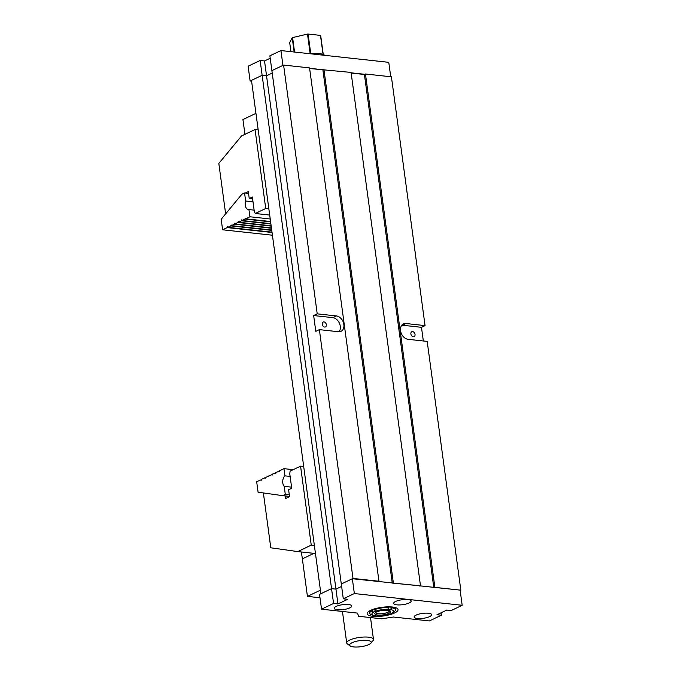 <?xml version="1.0" encoding="UTF-8"?>
<svg xmlns="http://www.w3.org/2000/svg" width="681" height="681" viewBox="0 0 681 681"><rect width="100%" height="100%" fill="white"/><g stroke="black" fill="none" stroke-linecap="round" stroke-linejoin="round"><path stroke-width="1.02" d="M255.945 113.352L242.938 119.55L244.939 134.336M319.985 597.756L307.429 596.386L302.355 558.871L313.932 553.347L302.355 558.871L301.428 551.985M307.429 596.386L320.419 590.189M336.397 315.933L317.227 313.847L283.594 65.07L309.549 67.896L378.959 581.251L352.996 578.424L319.363 329.638L338.534 331.732A8.308 5.984 -115.5 0 0 341.036 331.332A8.308 5.984 -115.5 0 0 343.496 322.871A8.308 5.984 -115.5 0 0 336.397 315.933L332.822 317.644L313.652 315.55L315.788 331.349L319.363 329.638M423.327 340.985L421.479 327.314L402.309 325.22L405.885 323.518L425.055 325.612L391.422 76.825L365.459 73.999L434.87 587.354L460.824 590.18L352.349 578.731L341.3 584L352.996 578.424M405.885 323.518A8.308 5.984 64.5 0 0 403.382 323.918A8.308 5.984 64.5 0 0 400.922 332.371A8.308 5.984 64.5 0 0 408.021 339.308L427.191 341.402L460.824 590.18M419.845 586.094L420.492 585.788L351.081 72.424L309.634 68.517M365.459 73.999L364.42 74.493L351.166 73.046M262.142 75.293L251.485 80.367L320.896 593.73L331.553 588.648L335.946 589.125L341.624 586.418L335.946 589.125L331.553 588.648L319.525 594.377L321.534 609.189L333.554 603.451L262.142 75.293L266.535 75.77L262.142 75.293L250.123 81.022L248.114 66.21L260.142 60.481L262.142 75.293M270.221 58.251L264.534 60.958L266.535 75.77L272.221 73.063L266.535 75.77L337.946 603.936L347.693 599.289L343.301 598.803L354.35 593.543L352.349 578.731M283.594 65.07L271.889 70.645L343.301 598.803M378.959 581.251L378.304 581.565M434.223 587.66L434.87 587.354M420.492 585.788L392.682 583.132M421.479 327.314L425.055 325.612M317.227 313.847L313.652 315.55M323.926 69.462L393.337 582.825M364.42 74.493L433.797 587.618M322.888 69.964L392.265 583.089M413.307 336.729A2.69 1.941 -115.5 0 1 411.009 334.473A2.69 1.941 -115.5 0 1 411.801 331.732A2.69 1.941 -115.5 0 1 414.712 333.332A2.69 1.941 -115.5 0 1 414.125 336.593A2.69 1.941 -115.5 0 1 413.307 336.729M402.309 325.22A8.308 5.984 64.5 0 0 401.79 325.186M324.65 327.05A2.69 1.941 64.5 0 0 325.467 326.923A2.69 1.941 64.5 0 0 326.054 323.654A2.69 1.941 64.5 0 0 323.143 322.062A2.69 1.941 64.5 0 0 322.351 324.803A2.69 1.941 64.5 0 0 324.65 327.05M332.822 317.644A8.308 5.984 -115.5 0 1 339.436 323.271A8.308 5.984 -115.5 0 1 339.053 331.766M251.595 81.184L250.123 81.022M309.6 68.287L323.279 69.777M351.132 72.816L364.812 74.306M271.889 70.645L282.938 65.376L280.938 50.564L269.889 55.833L271.889 70.645M280.938 50.564L388.766 62.329L390.715 76.749M264.534 60.958L260.142 60.481M384.748 610.185L387.566 610.227M375.759 612.398A6.904 1.949 172.3 0 0 376.133 613.113A6.904 1.949 172.3 0 0 382.858 613.59A6.904 1.949 172.3 0 0 389.209 611.342A6.904 1.949 172.3 0 0 389.379 610.551M303.692 466.502L300.568 466.162L311.251 545.14L297.733 551.584L315.456 553.517M314.367 545.481L311.251 545.14M263.377 492.942L270.791 547.796L297.733 551.584M285.152 495.921L285.509 498.56L289.544 496.636L288.608 489.724L291.723 488.243L289.774 473.823L290.106 471.15L300.568 466.162M245.262 193.029L248.293 191.582L249.229 198.494L252.353 197.005L254.302 211.425L255.264 213.485L265.735 208.497L255.052 129.518L258.176 129.858M265.735 208.497L268.85 208.837M255.052 129.518L241.534 135.962L218.822 163.414L225.641 213.877M249.229 198.494L252.6 198.861M255.264 213.485L269.693 215.06M268.969 476.138L265.411 477.5L265.079 478.505L264.832 477.781L265.394 477.841M268.408 476.079L268.646 476.802L268.986 475.798L272.545 474.436M289.297 494.832L285.305 494.397L282.666 495.649L258.09 492.201L256.669 481.671L261.819 479.543M264.832 477.781L261.836 479.211L261.504 480.207L261.257 479.484M276.12 472.733L272.562 474.095L272.221 475.091L271.974 474.368M279.695 471.022L276.137 472.393L275.796 473.389L275.55 472.665M285.305 494.397L284.215 486.353L291.579 487.153M282.666 495.649L289.51 496.398M284.215 486.353A6.231 3.95 96.2 0 1 284.939 475.857L283.968 468.656L279.704 470.69L279.678 471.541L279.125 470.963M283.968 468.656L293.213 469.669M290.132 476.419L284.939 475.857M271.43 227.897L234.928 223.913L234.681 223.189L234.349 224.194L231.353 225.624L231.106 224.9L230.774 225.896L227.777 227.326L227.531 226.603L227.199 227.599L222.61 229.786L272.417 235.217M271.719 230.025L231.353 225.624M272.051 232.493L227.199 227.599M271.762 230.365L230.774 225.896M272.008 232.153L227.777 227.326M271.481 228.246L234.349 224.194M271.191 226.118L237.924 222.491L234.928 223.913M271.14 225.777L238.503 222.21L238.256 221.487L237.924 222.491M270.902 223.989L241.5 220.789L238.503 222.21M270.859 223.649L242.078 220.508L241.832 219.784L241.5 220.789M270.612 221.87L245.075 219.078L242.078 220.508M253 201.806L245.637 200.997L244.547 192.953L248.539 193.387M244.547 192.953L241.908 194.213L221.189 219.256L222.61 229.786M270.229 218.993L249.91 216.771L245.654 218.805L245.1 218.226L245.075 219.078M249.91 216.771L248.94 209.578L254.124 210.14M245.637 200.997A6.231 3.95 -83.8 0 0 248.463 209.569A6.231 3.95 -83.8 0 0 248.94 209.578M270.57 221.521L245.654 218.805M368.813 644.575A10.905 3.073 172.3 0 0 370.873 643.162A10.905 3.073 172.3 0 0 360.011 640.617A10.905 3.073 172.3 0 0 350.221 645.954A10.905 3.073 172.3 0 0 358.564 646.95A10.905 3.073 172.3 0 0 368.813 644.575M350.221 645.954L347.455 644.03A13.501 3.805 -7.7 0 1 346.714 643.009A13.501 3.805 -7.7 0 1 359.577 637.425A13.501 3.805 -7.7 0 1 373.469 639.391A13.501 3.805 -7.7 0 1 373.026 640.574L370.873 643.162M323.049 54.437L320.479 35.403A16.616 4.682 172.3 0 1 320.691 35.531L323.254 54.514M294.149 52.011L292.226 37.761L289.689 42.588L290.915 51.654M320.479 35.403L308.101 34.05A16.616 4.682 172.3 0 0 307.506 34.093L292.6 37.574L294.558 52.054M310.136 53.552L307.506 34.093M308.101 34.05L310.732 53.501M324.675 55.34A17.655 4.98 172.3 0 0 309.157 53.646M354.35 593.543L462.178 605.298L451.128 610.568L446.736 610.091L436.989 614.739L441.382 615.215L429.362 620.944L393.414 617.029L381.828 618.808L358.666 616.279L357.474 613.104L321.534 609.189M441.382 615.215L441.058 612.798M462.178 605.298L460.177 590.495M333.554 603.451L337.946 603.936M370.609 610.355A15.578 4.392 -7.7 0 1 387.489 606.848A15.578 4.392 -7.7 0 1 398.027 609.572A15.578 4.392 -7.7 0 1 383.182 616.016A15.578 4.392 -7.7 0 1 367.161 613.743A15.578 4.392 -7.7 0 1 370.609 610.355M349.77 607.886A8.827 2.486 172.3 0 0 351.728 605.962A8.827 2.486 172.3 0 0 342.645 604.677A8.827 2.486 172.3 0 0 334.235 608.329A8.827 2.486 172.3 0 0 340.211 609.87A8.827 2.486 172.3 0 0 349.77 607.886M395.627 601.468A8.827 2.486 -7.7 0 1 405.186 599.484A8.827 2.486 -7.7 0 1 411.162 601.025A8.827 2.486 -7.7 0 1 402.752 604.677A8.827 2.486 -7.7 0 1 393.669 603.392A8.827 2.486 -7.7 0 1 395.627 601.468M416.065 615.122A8.827 2.486 -7.7 0 1 425.625 613.138A8.827 2.486 -7.7 0 1 431.601 614.679A8.827 2.486 -7.7 0 1 423.19 618.331A8.827 2.486 -7.7 0 1 414.108 617.046A8.827 2.486 -7.7 0 1 416.065 615.122M373.639 615.454L371.749 614.849A12.982 3.66 -7.7 0 1 369.706 613.249A12.982 3.66 -7.7 0 1 371.417 611.053L373.026 612.245L374.337 611.734A10.905 3.073 172.3 0 0 373.639 615.454A10.905 3.073 172.3 0 0 375.903 615.896A10.905 3.073 172.3 0 0 391.115 613.564A10.905 3.073 172.3 0 0 392.239 612.943A10.905 3.073 172.3 0 0 389.549 609.393L391.132 609.461L392.069 606.984M371.281 610.048L371.417 611.053M392.188 607.861A12.982 3.66 -7.7 0 1 395.431 609.767A12.982 3.66 -7.7 0 1 393.89 611.853A12.982 3.66 -7.7 0 1 393.729 611.964L392.299 612.9M393.89 611.853L392.401 612.832M388.902 606.831L387.94 609.112L389.549 609.393A10.905 3.073 172.3 0 0 374.337 611.734L375.623 611.002L373.92 609.069M387.761 610.244A8.044 2.273 -7.7 0 1 390.256 610.951A8.044 2.273 -7.7 0 1 383.028 614.892A8.044 2.273 -7.7 0 1 375.018 613.019A8.044 2.273 -7.7 0 1 387.761 610.244M374.014 609.81A12.982 3.66 -7.7 0 1 388.996 607.512M375.648 612.474A7.006 1.975 172.3 0 0 375.648 612.602A7.006 1.975 172.3 0 0 382.858 613.615A7.006 1.975 172.3 0 0 389.541 610.721A7.006 1.975 172.3 0 0 389.506 610.593M373.026 612.245L372.652 609.504M391.132 609.461L390.783 606.882M342.449 611.47L346.714 643.009M370.515 617.573L373.469 639.391M369.706 613.249L369.408 610.993M395.431 609.767L395.133 607.512"/></g></svg>
